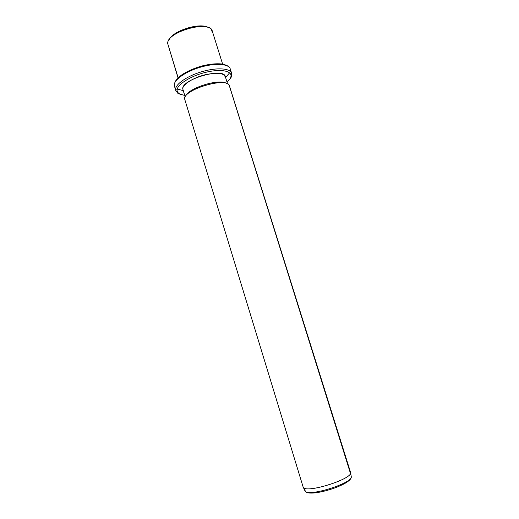 <?xml version="1.0" encoding="UTF-8"?>
<svg xmlns="http://www.w3.org/2000/svg" width="519" height="519" viewBox="0 0 519 519"><rect width="100%" height="100%" fill="white"/><g stroke="black" fill="none" stroke-linecap="round" stroke-linejoin="round"><path stroke-width="0.78" d="M208.087 27.442C199.854 22.369 173.249 30.602 169.324 39.444C173.249 30.602 199.854 22.369 208.087 27.442M212.427 32.807L211.486 29.622C205.803 20.52 167.293 32.438 167.747 43.161L167.728 43.68C165.989 32.009 210.26 19.508 212.265 31.043L222.632 64.122M178.166 77.811L167.728 43.68L178.166 77.811M178.043 77.928L167.728 43.68M230.345 70.902L230.248 68.878C228.847 63.831 215.502 62.818 200.795 67.087C186.074 71.291 174.06 79.634 174.274 85.051L174.339 84.253M175.604 89.404L175.766 90.488L177.42 92.687L175.766 90.488L174.274 85.051L175.604 89.404L177.07 90.202C177.206 92.927 179.71 94.614 184.569 95.275C179.71 94.614 177.206 92.927 177.07 90.202L175.604 89.404C175.416 84.072 187.463 75.8 202.189 71.583C216.91 67.308 230.235 68.236 231.61 73.198C230.235 68.236 216.91 67.308 202.189 71.583C187.463 75.8 175.416 84.072 175.604 89.404M231.695 75.197L230.923 76.553C230.553 78.285 229.262 80.147 227.043 82.125C229.262 80.147 230.553 78.285 230.923 76.553L231.695 75.197L231.61 73.198L230.248 68.871C228.847 63.831 215.502 62.818 200.795 67.087C186.074 71.291 174.06 79.634 174.274 85.051M229.612 72.868L225.577 77.441M183.136 90.578L177.226 89.08M230.923 76.553C232.246 70.792 220.354 68.605 205.258 72.433C190.175 76.176 176.869 84.759 177.07 90.202C176.869 84.759 190.175 76.176 205.258 72.433C220.354 68.605 232.246 70.792 230.923 76.553M225.369 77.96C224.974 73.127 218.194 72.063 205.018 74.775C193.191 77.72 182.688 84.435 182.74 88.768C181.637 79.277 223.89 67.178 225.291 76.533L227.607 83.916M226.485 83.429C219.771 78.239 188.378 87.958 185.77 96.034C188.378 87.958 219.771 78.239 226.485 83.429M185.218 96.884L182.74 88.768L185.218 96.884M185.121 97.066L182.74 88.768M304.802 490.624L305.749 491.83L303.459 487.555L305.159 491.227C308.695 497.007 352.881 483.066 351.272 476.682L351.201 476.26L351.272 476.682C352.881 483.066 308.695 497.007 305.159 491.227L303.122 486.991L184.602 98.863C183.505 89.249 228.113 76.416 229.456 85.914L350.539 472.309C354.159 478.278 307.229 493.511 303.459 487.555C307.008 493.322 352.226 479.063 350.597 472.699L349.851 471.473L229.203 85.343C225.901 76.818 183.467 89.664 184.602 98.863L184.608 99.148M174.442 86.148L175.766 90.488L177.537 92.784C177.264 93.342 179.619 94.192 184.595 95.347M228.645 66.704C228.049 66.322 227.4 65.076 221.412 63.941C215.846 63.435 209.254 64.142 201.625 66.062C194.009 68.287 187.489 71.155 182.072 74.665C175.37 79.647 175.059 82.08 174.54 83.455M227.069 82.203C230.138 79.083 231.578 77.123 231.377 76.312L231.61 73.198M304.984 491.013L305.204 491.324C309.824 497.89 352.492 484.525 351.272 476.682L350.597 472.699"/></g></svg>
